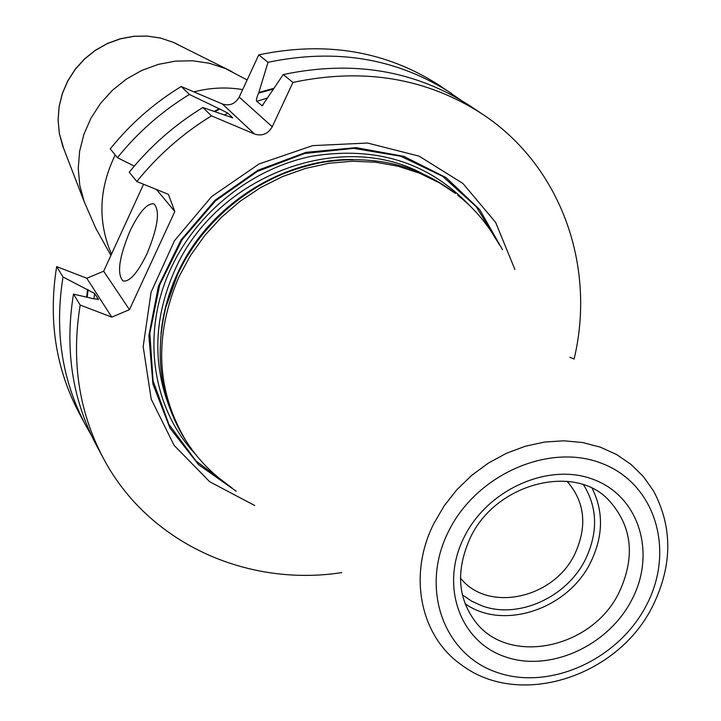 <?xml version="1.0" encoding="UTF-8"?>
<svg xmlns="http://www.w3.org/2000/svg" width="721" height="721" viewBox="0 0 721 721"><rect width="100%" height="100%" fill="white"/><g stroke="black" fill="none" stroke-linecap="round" stroke-linejoin="round"><path stroke-width="1.08" d="M451.526 93.487C397.514 58.41 336.337 48.019 268.014 62.312L258.767 54.859C326.198 40.8 386.609 51.11 440.017 85.79L460.773 100.03M258.767 54.859L239.21 97.101C235.235 103.923 229.629 106.221 222.392 103.995L181.205 86.502C153.943 103.157 130.294 123.949 110.25 148.868L117.433 157.701C137.765 132.43 161.756 111.349 189.398 94.451L181.205 86.502M143.56 184.252L103.662 271.213L86.799 278.252L56.662 266.599C48.145 319.691 55.652 368.539 79.157 413.124L85.7 425.327C61.916 380.228 54.363 330.786 63.024 277.008L56.662 266.599M211.487 115.865C182.819 133.421 157.926 155.303 136.81 181.512L129.248 172.22C150.058 146.381 174.599 124.805 202.862 107.51L211.487 115.865L254.585 134.061L222.392 103.995M103.31 458.177L96.443 445.362C72.226 399.443 64.575 349.018 73.497 294.114L80.193 305.064C71.109 360.689 78.814 411.727 103.31 458.177C147.967 542.859 246.393 587.309 341.781 572.609M91.306 435.16L85.7 425.327M569.851 357.283L574.096 359.013C596.294 266.491 561.362 166.2 482.52 114.206L470.425 106.131C415.413 70.397 353.011 59.879 283.209 74.569L262.183 105.753L256.757 101.337C255.973 100.697 256.55 97.966 258.515 93.153L273.547 88.989M482.52 114.206C426.868 78.066 363.672 67.468 292.933 82.419L283.209 74.569M134.286 166.1L117.433 157.701M136.81 181.512L168.381 194.328L174.824 211.523L129.474 309.67L103.662 271.213M156.466 189.488L174.824 211.523M129.942 231.144C119.046 257.352 116.739 273.953 123.012 280.929C129.492 282.181 137.459 273.169 146.931 253.9C157.935 227.331 160.278 210.667 153.961 203.917C147.309 202.808 139.306 211.884 129.942 231.144M80.193 305.064L111.773 317.123L86.799 278.252M129.474 309.67L111.773 317.123M292.933 82.419L272.25 126.761C268.05 133.935 262.165 136.368 254.585 134.061M254.738 505.52L209.703 481.745L174.131 445.398L151.194 399.128L143.173 346.585L151.095 292.176L174.545 240.634L211.623 196.581L259.073 163.955L312.653 145.633L367.575 143.037L419.09 156.133L462.909 183.449L495.633 222.392L514.911 269.519M73.497 294.114L93.964 298.836L98.308 299.206L98.227 299.756M63.024 277.008L94.631 293.465L98.308 299.206M214.84 111.674L219.824 109.042L227.917 113.188L232.748 117.865L202.862 107.51M219.824 109.042L219.13 108.745L214.11 111.413M87.602 289.481L86.601 297.079M274.025 88.277L258.848 92.45L258.515 93.153M219.13 108.745L189.398 94.451M268.014 62.312L258.848 92.45M186.297 441.333L184.801 438.99C160.657 399.849 154.285 356.102 165.677 307.741L177.447 274.845C204.295 215.912 263.841 170.877 326.73 161.657C375.965 155.015 418.883 165.614 455.492 193.453L439.431 182.864L419.424 173.148L397.965 166.209L375.434 162.198L352.209 161.216L328.695 163.306L305.316 168.462L282.488 176.591L260.642 187.568L240.165 201.204L221.437 217.264L204.8 235.443L190.551 255.414L178.952 276.81C153.663 336.112 156.115 390.953 186.297 441.333C196.986 458.015 210.307 472.093 226.259 483.566M495.832 239.039C485.954 222.059 473.237 207.432 457.682 195.166M592.184 488.414C603.675 511.54 603.243 536.009 590.878 561.83C568.49 608.957 503.429 631.046 465.081 603.711M460.449 578.044C487.946 613.156 554.17 598.565 574.979 553.674C587.525 526.024 584.893 501.897 567.094 481.313M462.377 594.843L471.525 601.098L481.727 605.739C518.165 619.537 567.085 597.367 585.578 559.108C598.196 532.296 597.547 507.548 583.622 484.863M111.494 254.125C97.596 221.68 98.831 188.632 115.216 154.979M193.859 91.882C210.235 87.647 226.511 86.89 242.68 89.602M110.899 255.432L95.911 228.548L84.132 201.574L79.77 185.306L78.256 168.363L79.634 151.203L83.897 134.331L90.927 118.244L100.534 103.4L112.449 90.242L126.31 79.148L141.731 70.451L158.25 64.394L175.383 61.141L192.633 60.771L209.505 63.295L225.529 68.603L247.141 79.959M232.144 71.758L173.193 42.296L160.585 38.096L147.336 36.086L133.818 36.338L120.407 38.844L107.501 43.539L95.469 50.308L84.663 58.942L75.381 69.207L67.909 80.797L62.448 93.379L59.149 106.582L58.104 120.037L59.329 133.358L62.772 146.165L84.132 201.574M178.475 44.819L174.284 42.773M63.799 148.832L59.311 133.313L58.077 119.956L59.122 106.474L62.412 93.261L67.864 80.68L75.317 69.099L84.582 58.852L95.37 50.236L107.393 43.476L120.29 38.79L133.7 36.293L147.237 36.05L160.522 38.069L173.256 42.323M232.622 117.604L232.153 117.838M263.039 105.203L261.678 105.654M227.917 113.188L224.312 114.99M94.631 293.465L93.937 298.827M267.572 97.984L256.757 101.337M87.169 297.205L88.16 289.698M272.25 126.761L239.21 97.101M502.501 249.709L479.681 209.586L446.083 177.627L403.886 156.367L356.057 147.625L306.092 152.32L257.812 170.3L214.993 200.285L180.98 239.994L158.395 286.291L148.868 335.562L152.915 384.023L169.967 428.085L198.509 464.63L236.227 491.244M499.842 245.446L476.338 206.792L442.586 176.275L400.75 156.232L353.65 148.364L304.668 153.483L257.433 171.391L215.516 200.871L182.107 239.723L159.683 284.993L149.833 333.246L153.086 380.886L168.957 424.471L196.058 461.025L232.243 488.18M469.515 205.449C428.454 162.306 375.92 145.894 311.905 156.214C252.044 168.353 197.194 211.803 171.102 267.933C140.739 332.12 151.671 407.906 195.382 454.113M422.434 173.635C339.798 129.086 215.741 176.05 174.843 270.078C154.573 315.969 152.392 360.662 168.299 404.157M161.008 333.625C162.982 313.013 168.471 292.96 177.456 273.484C207.855 206.098 281.713 158.413 352.939 159.521M342.79 159.9L325.207 161.738C258.163 174.473 208.946 211.794 177.546 273.692L165.677 307.741M162.36 323.558L165.911 306.245L162.351 323.648M653.109 605.207C672.504 565.21 672.657 527.15 653.568 491.028L643.565 476.779L631.163 464.513L616.635 454.554L600.314 447.155L582.577 442.523L563.849 440.801L544.58 442.054L525.258 446.254L506.358 453.329L488.351 463.107L471.705 475.355L456.835 489.757L444.118 505.953L433.862 523.536C407.563 575.466 420.451 636.634 461.719 665.059C519.985 708.941 618.726 676.361 652.974 605.469M448.327 531.81C419.73 588.922 443.821 654.74 497.166 672.459C550.123 691.006 619.123 659.291 646.755 604.586C675.153 550.168 655.443 483.98 602.251 463.567C549.501 442.306 476.121 474.391 448.327 531.81M632.119 599.214C656.2 552.926 639.212 496.85 594.122 479.717C549.402 461.882 487.495 489.063 463.954 537.542C439.729 585.767 459.854 641.582 505.06 656.759C549.934 672.657 608.686 645.746 632.119 599.214M619.42 591.761C635.607 556.297 632.002 525.699 608.596 499.977C574.664 463.197 495.471 482.962 470.137 538.145C455.942 569.923 457.565 597.592 474.995 621.169C508.44 666.61 592.842 648.612 619.42 591.761M326.73 161.657L342.881 159.891"/></g></svg>
